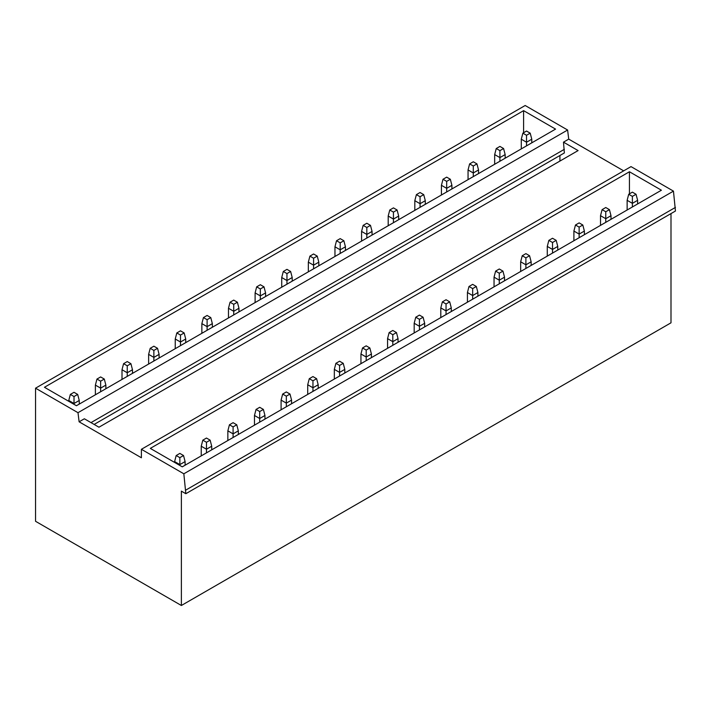 <?xml version="1.0" encoding="UTF-8"?>
<svg xmlns="http://www.w3.org/2000/svg" width="711" height="711" viewBox="0 0 711 711"><rect width="100%" height="100%" fill="white"/><g stroke="black" fill="none" stroke-linecap="round" stroke-linejoin="round"><path stroke-width="1.07" d="M623.68 170.853L568.729 139.125L567.609 130.015L525.171 105.504L35.55 388.188L35.55 521.296L181.376 605.496L181.376 491.132L185.829 493.71L183.838 473.802L141.4 449.299L141.4 457.768L79.108 421.81L77.997 412.691L35.55 388.188M185.829 493.71L675.45 211.025L673.459 191.126L631.013 166.614L141.4 449.299M181.376 605.496L670.997 322.812L670.997 213.602M94.136 424.431L564.365 152.945L563.485 142.156L578.096 150.581L98.953 427.213L84.351 418.779L79.108 421.81M559.913 161.086L559.913 155.513M523.598 132.735L523.598 110.649L44.455 387.282L76.424 405.732L555.558 129.109L523.598 110.649M629.439 193.845L629.439 171.76L150.305 448.392L182.265 466.843L661.408 190.219L629.439 171.76M564.365 149.31L90.99 422.618M675.45 207.399L185.829 490.075M673.459 191.126L183.838 473.802M567.609 130.015L77.997 412.691M568.729 139.125L563.485 142.156M530.202 133.161L526.531 135.277L522.861 133.161L526.531 131.037L530.202 133.161L531.775 139.205L526.531 142.236L521.287 139.205L522.861 133.161M526.531 145.862L526.531 135.277M521.287 148.892L521.287 139.205M531.775 142.84L531.775 139.205M636.043 194.272L632.381 196.387L628.711 194.272L632.381 192.148L636.043 194.272L637.616 200.315L632.381 203.346L627.138 200.315L628.711 194.272M632.381 206.972L632.381 196.387M627.138 210.003L627.138 200.315M637.616 203.95L637.616 200.315M503.584 148.528L499.913 150.643L496.242 148.528L499.913 146.413L503.584 148.528L505.157 154.58L499.913 157.602L494.669 154.58L496.242 148.528M499.913 161.237L499.913 150.643M494.669 164.259L494.669 154.58M505.157 158.206L505.157 154.58M609.425 209.638L605.763 211.754L602.093 209.638L605.763 207.523L609.425 209.638L610.998 215.691L605.763 218.712L600.519 215.691L602.093 209.638M605.763 222.339L605.763 211.754M600.519 225.369L600.519 215.691M610.998 219.317L610.998 215.691M476.965 163.894L473.295 166.01L469.624 163.894L473.295 161.779L476.965 163.894L478.53 169.947L473.295 172.969L468.051 169.947L469.624 163.894M473.295 176.604L473.295 166.01M468.051 179.625L468.051 169.947M478.53 173.573L478.53 169.947M582.807 225.005L579.136 227.12L575.475 225.005L579.136 222.89L582.807 225.005L584.38 231.057L579.136 234.079L573.901 231.057L575.475 225.005M579.136 237.714L579.136 227.12M573.901 240.736L573.901 231.057M584.38 234.683L584.38 231.057M450.339 179.261L446.677 181.385L443.006 179.261L446.677 177.146L450.339 179.261L451.912 185.313L446.677 188.335L441.433 185.313L443.006 179.261M446.677 191.97L446.677 181.385M441.433 194.992L441.433 185.313M451.912 188.948L451.912 185.313M556.189 240.371L552.518 242.495L548.856 240.371L552.518 238.256L556.189 240.371L557.762 246.424L552.518 249.445L547.283 246.424L548.856 240.371M552.518 253.08L552.518 242.495M547.283 256.102L547.283 246.424M557.762 250.05L557.762 246.424M423.72 194.627L420.059 196.751L416.388 194.627L420.059 192.512L423.72 194.627L425.294 200.68L420.059 203.71L414.815 200.68L416.388 194.627M420.059 207.336L420.059 196.751M414.815 210.367L414.815 200.68M425.294 204.315L425.294 200.68M529.571 255.738L525.9 257.862L522.238 255.738L525.9 253.623L529.571 255.738L531.144 261.79L525.9 264.821L520.665 261.79L522.238 255.738M525.9 268.447L525.9 257.862M520.665 271.469L520.665 261.79M531.144 265.425L531.144 261.79M397.102 210.003L393.441 212.118L389.77 210.003L393.441 207.879L397.102 210.003L398.675 216.046L393.441 219.077L388.197 216.046L389.77 210.003M393.441 222.703L393.441 212.118M388.197 225.734L388.197 216.046M398.675 219.681L398.675 216.046M502.953 271.113L499.282 273.228L495.611 271.113L499.282 268.989L502.953 271.113L504.526 277.157L499.282 280.187L494.047 277.157L495.611 271.113M499.282 283.813L499.282 273.228M494.047 286.844L494.047 277.157M504.526 280.792L504.526 277.157M370.484 225.369L366.823 227.484L363.152 225.369L366.823 223.254L370.484 225.369L372.057 231.422L366.823 234.443L361.579 231.422L363.152 225.369M366.823 238.078L366.823 227.484M361.579 241.1L361.579 231.422M372.057 235.048L372.057 231.422M476.334 286.48L472.664 288.595L468.993 286.48L472.664 284.364L476.334 286.48L477.908 292.532L472.664 295.554L467.429 292.532L468.993 286.48M472.664 299.18L472.664 288.595M467.429 302.211L467.429 292.532M477.908 296.158L477.908 292.532M343.866 240.736L340.196 242.851L336.534 240.736L340.196 238.62L343.866 240.736L345.439 246.788L340.196 249.81L334.961 246.788L336.534 240.736M340.196 253.445L340.196 242.851M334.961 256.467L334.961 246.788M345.439 250.414L345.439 246.788M449.716 301.846L446.046 303.961L442.375 301.846L446.046 299.731L449.716 301.846L451.289 307.899L446.046 310.92L440.802 307.899L442.375 301.846M446.046 314.555L446.046 303.961M440.802 317.577L440.802 307.899M451.289 311.525L451.289 307.899M317.248 256.102L313.578 258.226L309.916 256.102L313.578 253.987L317.248 256.102L318.821 262.155L313.578 265.176L308.343 262.155L309.916 256.102M313.578 268.811L313.578 258.226M308.343 271.833L308.343 262.155M318.821 265.79L318.821 262.155M423.098 317.213L419.428 319.328L415.757 317.213L419.428 315.097L423.098 317.213L424.671 323.265L419.428 326.287L414.184 323.265L415.757 317.213M419.428 329.922L419.428 319.328M414.184 332.944L414.184 323.265M424.671 326.891L424.671 323.265M290.63 271.469L286.96 273.593L283.298 271.469L286.96 269.353L290.63 271.469L292.203 277.521L286.96 280.552L281.725 277.521L283.298 271.469M286.96 284.178L286.96 273.593M281.725 287.208L281.725 277.521M292.203 281.156L292.203 277.521M396.48 332.579L392.81 334.703L389.139 332.579L392.81 330.464L396.48 332.579L398.044 338.632L392.81 341.662L387.566 338.632L389.139 332.579M392.81 345.288L392.81 334.703M387.566 348.31L387.566 338.632M398.044 342.267L398.044 338.632M264.012 286.844L260.342 288.959L256.671 286.844L260.342 284.72L264.012 286.844L265.585 292.888L260.342 295.918L255.107 292.888L256.671 286.844M260.342 299.544L260.342 288.959M255.107 302.575L255.107 292.888M265.585 296.523L265.585 292.888M369.853 347.955L366.192 350.07L362.521 347.955L366.192 345.83L369.853 347.955L371.426 353.998L366.192 357.029L360.948 353.998L362.521 347.955M366.192 360.655L366.192 350.07M360.948 363.685L360.948 353.998M371.426 357.633L371.426 353.998M237.394 302.211L233.723 304.326L230.053 302.211L233.723 300.095L237.394 302.211L238.967 308.263L233.723 311.285L228.48 308.263L230.053 302.211M233.723 314.92L233.723 304.326M228.48 317.941L228.48 308.263M238.967 311.889L238.967 308.263M343.235 363.321L339.574 365.436L335.903 363.321L339.574 361.206L343.235 363.321L344.808 369.373L339.574 372.395L334.33 369.373L335.903 363.321M339.574 376.021L339.574 365.436M334.33 379.052L334.33 369.373M344.808 372.999L344.808 369.373M210.776 317.577L207.105 319.692L203.435 317.577L207.105 315.462L210.776 317.577L212.349 323.629L207.105 326.651L201.862 323.629L203.435 317.577M207.105 330.286L207.105 319.692M201.862 333.308L201.862 323.629M212.349 327.256L212.349 323.629M316.617 378.687L312.956 380.803L309.285 378.687L312.956 376.572L316.617 378.687L318.19 384.74L312.956 387.762L307.712 384.74L309.285 378.687M312.956 391.397L312.956 380.803M307.712 394.418L307.712 384.74M318.19 388.366L318.19 384.74M184.158 332.944L180.487 335.068L176.817 332.944L180.487 330.828L184.158 332.944L185.722 338.996L180.487 342.018L175.244 338.996L176.817 332.944M180.487 345.653L180.487 335.068M175.244 348.674L175.244 338.996M185.722 342.631L185.722 338.996M289.999 394.054L286.329 396.169L282.667 394.054L286.329 391.939L289.999 394.054L291.572 400.106L286.329 403.128L281.094 400.106L282.667 394.054M286.329 406.763L286.329 396.169M281.094 409.785L281.094 400.106M291.572 403.732L291.572 400.106M157.54 348.31L153.869 350.434L150.199 348.31L153.869 346.195L157.54 348.31L159.104 354.362L153.869 357.393L148.626 354.362L150.199 348.31M153.869 361.019L153.869 350.434M148.626 364.05L148.626 354.362M159.104 357.997L159.104 354.362M263.381 409.42L259.711 411.545L256.049 409.42L259.711 407.305L263.381 409.42L264.954 415.473L259.711 418.503L254.476 415.473L256.049 409.42M259.711 422.13L259.711 411.545M254.476 425.151L254.476 415.473M264.954 419.108L264.954 415.473M130.913 363.685L127.251 365.801L123.581 363.685L127.251 361.561L130.913 363.685L132.486 369.729L127.251 372.76L122.008 369.729L123.581 363.685M127.251 376.386L127.251 365.801M122.008 379.416L122.008 369.729M132.486 373.364L132.486 369.729M236.763 424.796L233.092 426.911L229.431 424.796L233.092 422.672L236.763 424.796L238.336 430.839L233.092 433.87L227.858 430.839L229.431 424.796M233.092 437.496L233.092 426.911M227.858 440.527L227.858 430.839M238.336 434.474L238.336 430.839M104.295 379.052L100.633 381.167L96.963 379.052L100.633 376.937L104.295 379.052L105.868 385.104L100.633 388.126L95.39 385.104L96.963 379.052M100.633 391.761L100.633 381.167M95.39 394.783L95.39 385.104M105.868 388.73L105.868 385.104M210.145 440.162L206.474 442.278L202.813 440.162L206.474 438.047L210.145 440.162L211.718 446.215L206.474 449.236L201.24 446.215L202.813 440.162M206.474 452.863L206.474 442.278M201.24 455.893L201.24 446.215M211.718 449.841L211.718 446.215M77.677 394.418L74.015 396.534L70.345 394.418L74.015 392.303L77.677 394.418L79.25 400.471L74.015 403.493L68.771 400.471L70.345 394.418M74.015 404.346L74.015 396.534M74.06 543.533L70.327 541.373M68.771 401.315L68.771 400.471M79.25 404.097L79.25 400.471M183.527 455.529L179.856 457.644L176.186 455.529L179.856 453.414L183.527 455.529L185.1 461.581L179.856 464.603L174.622 461.581L176.186 455.529M179.856 465.447L179.856 457.644M179.91 604.643L176.168 602.484M174.622 462.426L174.622 461.581M185.1 465.207L185.1 461.581"/></g></svg>
